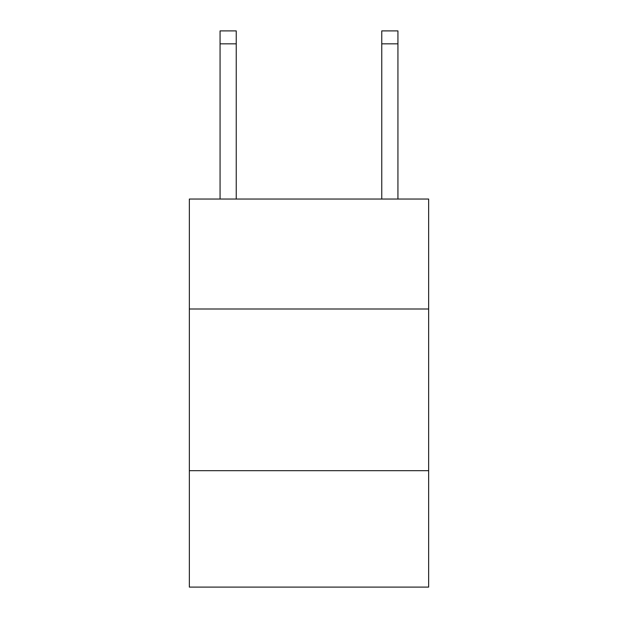 <?xml version="1.0" encoding="UTF-8"?>
<svg xmlns="http://www.w3.org/2000/svg" width="618" height="618" viewBox="0 0 618 618"><rect width="100%" height="100%" fill="white"/><g stroke="black" fill="none" stroke-linecap="round" stroke-linejoin="round"><path stroke-width="0.93" d="M428.645 309L428.645 199.05L189.355 199.05L189.355 309L428.645 309L428.645 587.1L189.355 587.1L189.355 309M428.645 470.684L189.355 470.684M236.238 199.05L236.238 43.832L220.07 43.832L220.07 30.9L236.238 30.9L236.238 43.832M220.07 199.05L220.07 43.832M397.93 199.05L397.93 30.9L381.762 30.9L381.762 199.05M381.762 43.832L397.93 43.832"/></g></svg>
